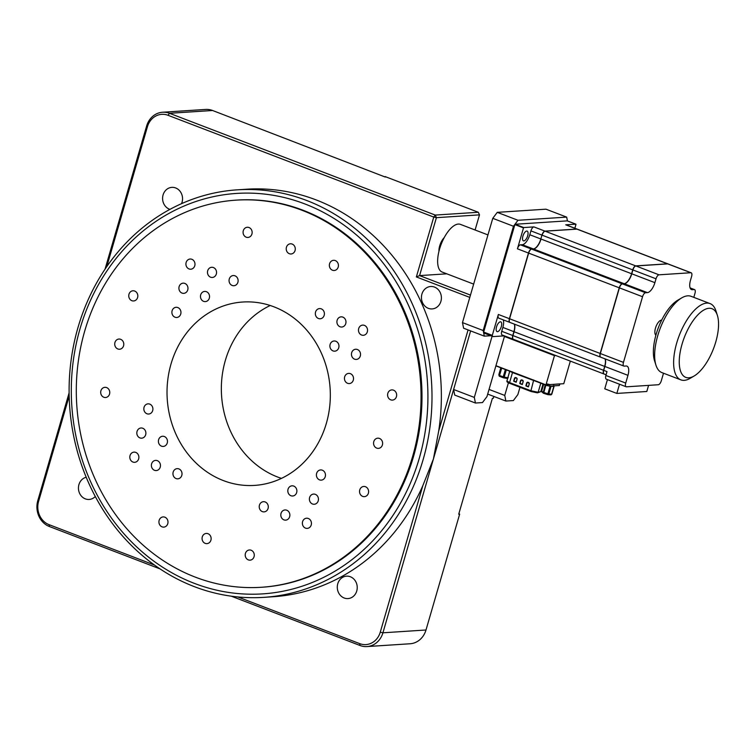 <?xml version="1.0" encoding="UTF-8"?>
<svg xmlns="http://www.w3.org/2000/svg" width="756" height="756" viewBox="0 0 756 756"><rect width="100%" height="100%" fill="white"/><g stroke="black" fill="none" stroke-linecap="round" stroke-linejoin="round"><path stroke-width="1.13" d="M273.927 306.813A91.882 81.61 86.3 0 1 329.739 406.161A91.882 81.61 86.3 0 1 254.64 485.399A91.882 81.61 86.3 0 1 223.436 480.608A91.882 81.61 86.3 0 1 167.615 381.26A91.882 81.61 86.3 0 1 242.714 302.022A91.882 81.61 86.3 0 1 273.927 306.813M270.213 305.5A91.882 81.61 -93.7 0 0 221.442 393.3A91.882 81.61 -93.7 0 0 277.745 477.074A91.882 81.61 -93.7 0 0 281.459 478.387M350.387 373.653A5.103 4.536 86.3 0 1 353.487 379.172A5.103 4.536 86.3 0 1 349.319 383.575A5.103 4.536 86.3 0 1 347.58 383.301A5.103 4.536 86.3 0 1 344.481 377.783A5.103 4.536 86.3 0 1 348.648 373.388A5.103 4.536 86.3 0 1 350.387 373.653M357.399 349.508A5.103 4.536 86.3 0 1 360.499 355.036A5.103 4.536 86.3 0 1 356.331 359.431A5.103 4.536 86.3 0 1 354.592 359.166A5.103 4.536 86.3 0 1 351.493 353.647A5.103 4.536 86.3 0 1 355.67 349.244A5.103 4.536 86.3 0 1 357.399 349.508M364.411 325.373A5.103 4.536 86.3 0 1 367.51 330.892A5.103 4.536 86.3 0 1 363.343 335.295A5.103 4.536 86.3 0 1 361.604 335.031A5.103 4.536 86.3 0 1 358.505 329.512A5.103 4.536 86.3 0 1 362.682 325.108A5.103 4.536 86.3 0 1 364.411 325.373M342.846 317.114A5.103 4.536 86.3 0 1 345.946 322.632A5.103 4.536 86.3 0 1 341.769 327.036A5.103 4.536 86.3 0 1 340.039 326.772A5.103 4.536 86.3 0 1 336.94 321.253A5.103 4.536 86.3 0 1 341.107 316.849A5.103 4.536 86.3 0 1 342.846 317.114M321.272 308.854A5.103 4.536 86.3 0 1 324.371 314.373A5.103 4.536 86.3 0 1 320.204 318.777A5.103 4.536 86.3 0 1 318.465 318.512A5.103 4.536 86.3 0 1 315.365 312.984A5.103 4.536 86.3 0 1 319.542 308.59A5.103 4.536 86.3 0 1 321.272 308.854M234.993 275.808A5.103 4.536 86.3 0 1 238.093 281.326A5.103 4.536 86.3 0 1 233.925 285.73A5.103 4.536 86.3 0 1 232.186 285.466A5.103 4.536 86.3 0 1 229.087 279.947A5.103 4.536 86.3 0 1 233.254 275.543A5.103 4.536 86.3 0 1 234.993 275.808M213.419 267.548A5.103 4.536 86.3 0 1 216.518 273.067A5.103 4.536 86.3 0 1 212.351 277.471A5.103 4.536 86.3 0 1 210.612 277.206A5.103 4.536 86.3 0 1 207.513 271.688A5.103 4.536 86.3 0 1 211.689 267.284A5.103 4.536 86.3 0 1 213.419 267.548M191.854 259.289A5.103 4.536 86.3 0 1 194.953 264.808A5.103 4.536 86.3 0 1 190.777 269.212A5.103 4.536 86.3 0 1 189.047 268.938A5.103 4.536 86.3 0 1 185.948 263.419A5.103 4.536 86.3 0 1 190.115 259.024A5.103 4.536 86.3 0 1 191.854 259.289M184.842 283.424A5.103 4.536 86.3 0 1 187.942 288.943A5.103 4.536 86.3 0 1 183.765 293.347A5.103 4.536 86.3 0 1 182.035 293.082A5.103 4.536 86.3 0 1 178.936 287.563A5.103 4.536 86.3 0 1 183.103 283.16A5.103 4.536 86.3 0 1 184.842 283.424M177.83 307.56A5.103 4.536 86.3 0 1 180.93 313.079A5.103 4.536 86.3 0 1 176.753 317.482A5.103 4.536 86.3 0 1 175.023 317.218A5.103 4.536 86.3 0 1 171.924 311.699A5.103 4.536 86.3 0 1 176.091 307.295A5.103 4.536 86.3 0 1 177.83 307.56M149.773 404.12A5.103 4.536 86.3 0 1 152.873 409.639A5.103 4.536 86.3 0 1 148.705 414.033A5.103 4.536 86.3 0 1 146.966 413.768A5.103 4.536 86.3 0 1 143.867 408.249A5.103 4.536 86.3 0 1 148.044 403.846A5.103 4.536 86.3 0 1 149.773 404.12M142.761 428.255A5.103 4.536 86.3 0 1 145.861 433.774A5.103 4.536 86.3 0 1 141.693 438.178A5.103 4.536 86.3 0 1 139.954 437.913A5.103 4.536 86.3 0 1 136.855 432.385A5.103 4.536 86.3 0 1 141.032 427.99A5.103 4.536 86.3 0 1 142.761 428.255M135.749 452.39A5.103 4.536 86.3 0 1 138.849 457.909A5.103 4.536 86.3 0 1 134.681 462.313A5.103 4.536 86.3 0 1 132.943 462.048A5.103 4.536 86.3 0 1 129.843 456.529A5.103 4.536 86.3 0 1 134.02 452.126A5.103 4.536 86.3 0 1 135.749 452.39M157.324 460.65A5.103 4.536 86.3 0 1 160.423 466.168A5.103 4.536 86.3 0 1 156.246 470.572A5.103 4.536 86.3 0 1 154.517 470.308A5.103 4.536 86.3 0 1 151.417 464.789A5.103 4.536 86.3 0 1 155.585 460.385A5.103 4.536 86.3 0 1 157.324 460.65M178.888 468.909A5.103 4.536 86.3 0 1 181.988 474.437A5.103 4.536 86.3 0 1 177.821 478.831A5.103 4.536 86.3 0 1 176.082 478.567A5.103 4.536 86.3 0 1 172.982 473.048A5.103 4.536 86.3 0 1 177.159 468.644A5.103 4.536 86.3 0 1 178.888 468.909M322.339 470.204A5.103 4.536 86.3 0 1 325.439 475.722A5.103 4.536 86.3 0 1 321.262 480.126A5.103 4.536 86.3 0 1 319.533 479.862A5.103 4.536 86.3 0 1 316.433 474.343A5.103 4.536 86.3 0 1 320.601 469.939A5.103 4.536 86.3 0 1 322.339 470.204M315.328 494.339A5.103 4.536 86.3 0 1 318.427 499.858A5.103 4.536 86.3 0 1 314.25 504.261A5.103 4.536 86.3 0 1 312.521 503.997A5.103 4.536 86.3 0 1 309.421 498.478A5.103 4.536 86.3 0 1 313.589 494.074A5.103 4.536 86.3 0 1 315.328 494.339M265.167 501.956A5.103 4.536 86.3 0 1 268.267 507.474A5.103 4.536 86.3 0 1 264.099 511.878A5.103 4.536 86.3 0 1 262.36 511.614A5.103 4.536 86.3 0 1 259.261 506.095A5.103 4.536 86.3 0 1 263.438 501.691A5.103 4.536 86.3 0 1 265.167 501.956M286.741 510.215A5.103 4.536 86.3 0 1 289.841 515.734A5.103 4.536 86.3 0 1 285.673 520.137A5.103 4.536 86.3 0 1 283.935 519.873A5.103 4.536 86.3 0 1 280.835 514.354A5.103 4.536 86.3 0 1 285.003 509.95A5.103 4.536 86.3 0 1 286.741 510.215M308.306 518.484A5.103 4.536 86.3 0 1 311.415 524.002A5.103 4.536 86.3 0 1 307.238 528.397A5.103 4.536 86.3 0 1 305.509 528.132A5.103 4.536 86.3 0 1 302.4 522.613A5.103 4.536 86.3 0 1 306.577 518.21A5.103 4.536 86.3 0 1 308.306 518.484M164.865 517.189A5.103 4.536 86.3 0 1 167.964 522.708A5.103 4.536 86.3 0 1 163.797 527.112A5.103 4.536 86.3 0 1 162.058 526.847A5.103 4.536 86.3 0 1 158.958 521.328A5.103 4.536 86.3 0 1 163.126 516.924A5.103 4.536 86.3 0 1 164.865 517.189M164.335 436.514A5.103 4.536 86.3 0 1 167.435 442.033A5.103 4.536 86.3 0 1 163.258 446.437A5.103 4.536 86.3 0 1 161.529 446.172A5.103 4.536 86.3 0 1 158.429 440.654A5.103 4.536 86.3 0 1 162.597 436.25A5.103 4.536 86.3 0 1 164.335 436.514M106.634 387.592A5.103 4.536 86.3 0 1 109.733 393.111A5.103 4.536 86.3 0 1 105.566 397.514A5.103 4.536 86.3 0 1 103.827 397.25A5.103 4.536 86.3 0 1 100.728 391.731A5.103 4.536 86.3 0 1 104.904 387.327A5.103 4.536 86.3 0 1 106.634 387.592M120.658 339.321A5.103 4.536 86.3 0 1 123.757 344.84A5.103 4.536 86.3 0 1 119.59 349.234A5.103 4.536 86.3 0 1 117.851 348.97A5.103 4.536 86.3 0 1 114.751 343.451A5.103 4.536 86.3 0 1 118.928 339.047A5.103 4.536 86.3 0 1 120.658 339.321M134.691 291.041A5.103 4.536 86.3 0 1 137.79 296.56A5.103 4.536 86.3 0 1 133.614 300.964A5.103 4.536 86.3 0 1 131.884 300.699A5.103 4.536 86.3 0 1 128.785 295.18A5.103 4.536 86.3 0 1 132.952 290.776A5.103 4.536 86.3 0 1 134.691 291.041M206.407 291.684A5.103 4.536 86.3 0 1 209.506 297.202A5.103 4.536 86.3 0 1 205.339 301.606A5.103 4.536 86.3 0 1 203.6 301.342A5.103 4.536 86.3 0 1 200.501 295.823A5.103 4.536 86.3 0 1 204.678 291.419A5.103 4.536 86.3 0 1 206.407 291.684M249.017 227.528A5.103 4.536 86.3 0 1 252.117 233.056A5.103 4.536 86.3 0 1 247.949 237.45A5.103 4.536 86.3 0 1 246.21 237.186A5.103 4.536 86.3 0 1 243.111 231.667A5.103 4.536 86.3 0 1 247.288 227.263A5.103 4.536 86.3 0 1 249.017 227.528M292.156 244.056A5.103 4.536 86.3 0 1 295.256 249.575A5.103 4.536 86.3 0 1 291.088 253.978A5.103 4.536 86.3 0 1 289.35 253.714A5.103 4.536 86.3 0 1 286.25 248.185A5.103 4.536 86.3 0 1 290.427 243.791A5.103 4.536 86.3 0 1 292.156 244.056M335.295 260.574A5.103 4.536 86.3 0 1 338.395 266.093A5.103 4.536 86.3 0 1 334.228 270.497A5.103 4.536 86.3 0 1 332.489 270.232A5.103 4.536 86.3 0 1 329.389 264.713A5.103 4.536 86.3 0 1 333.566 260.31A5.103 4.536 86.3 0 1 335.295 260.574M335.834 341.249A5.103 4.536 86.3 0 1 338.934 346.768A5.103 4.536 86.3 0 1 334.757 351.171A5.103 4.536 86.3 0 1 333.027 350.907A5.103 4.536 86.3 0 1 329.928 345.388A5.103 4.536 86.3 0 1 334.095 340.984A5.103 4.536 86.3 0 1 335.834 341.249M393.526 390.172A5.103 4.536 86.3 0 1 396.626 395.69A5.103 4.536 86.3 0 1 392.459 400.094A5.103 4.536 86.3 0 1 390.72 399.829A5.103 4.536 86.3 0 1 387.62 394.311A5.103 4.536 86.3 0 1 391.797 389.907A5.103 4.536 86.3 0 1 393.526 390.172M379.503 438.452A5.103 4.536 86.3 0 1 382.602 443.97A5.103 4.536 86.3 0 1 378.435 448.374A5.103 4.536 86.3 0 1 376.696 448.1A5.103 4.536 86.3 0 1 373.596 442.581A5.103 4.536 86.3 0 1 377.764 438.178A5.103 4.536 86.3 0 1 379.503 438.452M365.479 486.722A5.103 4.536 86.3 0 1 368.578 492.241A5.103 4.536 86.3 0 1 364.401 496.645A5.103 4.536 86.3 0 1 362.672 496.38A5.103 4.536 86.3 0 1 359.572 490.861A5.103 4.536 86.3 0 1 363.74 486.458A5.103 4.536 86.3 0 1 365.479 486.722M293.753 486.08A5.103 4.536 86.3 0 1 296.853 491.598A5.103 4.536 86.3 0 1 292.685 496.002A5.103 4.536 86.3 0 1 290.947 495.738A5.103 4.536 86.3 0 1 287.847 490.219A5.103 4.536 86.3 0 1 292.014 485.815A5.103 4.536 86.3 0 1 293.753 486.08M251.143 550.236A5.103 4.536 86.3 0 1 254.243 555.755A5.103 4.536 86.3 0 1 250.075 560.158A5.103 4.536 86.3 0 1 248.337 559.884A5.103 4.536 86.3 0 1 245.237 554.365A5.103 4.536 86.3 0 1 249.414 549.971A5.103 4.536 86.3 0 1 251.143 550.236M208.004 533.708A5.103 4.536 86.3 0 1 211.104 539.236A5.103 4.536 86.3 0 1 206.936 543.63A5.103 4.536 86.3 0 1 205.197 543.366A5.103 4.536 86.3 0 1 202.098 537.847A5.103 4.536 86.3 0 1 206.275 533.443A5.103 4.536 86.3 0 1 208.004 533.708M261.274 587.28L262.209 587.223A193.98 172.283 -93.7 0 0 420.742 419.939A193.98 172.283 -93.7 0 0 302.91 210.196A193.98 172.283 -93.7 0 0 237.025 200.075L236.089 200.142A193.98 172.283 -93.7 0 0 77.556 367.416A193.98 172.283 -93.7 0 0 195.379 577.159A193.98 172.283 -93.7 0 0 261.274 587.28A193.98 172.283 -93.7 0 0 419.807 420.005A193.98 172.283 -93.7 0 0 301.975 210.262A193.98 172.283 -93.7 0 0 236.089 200.142M304.744 203.893A200.652 178.208 -93.7 0 0 80.041 328.709A200.652 178.208 -93.7 0 0 194.481 583.415A200.652 178.208 -93.7 0 0 419.183 458.59A200.652 178.208 -93.7 0 0 304.744 203.893M306.652 200.482A204.196 181.345 -93.7 0 0 237.299 189.832A204.196 181.345 -93.7 0 0 70.421 365.913A204.196 181.345 -93.7 0 0 194.453 586.694A204.196 181.345 -93.7 0 0 263.806 597.353A204.196 181.345 -93.7 0 0 430.684 421.262A204.196 181.345 -93.7 0 0 306.652 200.482M458.892 513.626L459.657 514.137L425.997 629.994L382.923 632.8L433.415 459.005L438.669 431.166A204.196 181.345 -93.7 0 0 316.017 199.877A204.196 181.345 -93.7 0 0 246.664 189.217L237.299 189.832M181.544 203.647A11.227 9.97 -93.7 0 0 175.657 187.96A11.227 9.97 -93.7 0 0 171.839 187.375A11.227 9.97 -93.7 0 0 162.663 197.061A11.227 9.97 -93.7 0 0 169.486 209.204A11.227 9.97 -93.7 0 0 169.93 209.365M428.331 308.335A11.227 9.97 -93.7 0 0 432.139 308.92A11.227 9.97 -93.7 0 0 441.324 299.234A11.227 9.97 -93.7 0 0 434.502 287.091A11.227 9.97 -93.7 0 0 430.684 286.505A11.227 9.97 -93.7 0 0 421.508 296.191A11.227 9.97 -93.7 0 0 428.331 308.335M444.216 237.611A10.206 4.347 111 0 0 438.943 251.37M86.212 477.253A11.227 9.97 -93.7 0 0 78.454 487.554A11.227 9.97 -93.7 0 0 85.333 498.865A11.227 9.97 -93.7 0 0 89.151 499.451A11.227 9.97 -93.7 0 0 95.284 496.503M344.178 597.996A11.227 9.97 -93.7 0 0 347.987 598.582A11.227 9.97 -93.7 0 0 357.163 588.896A11.227 9.97 -93.7 0 0 350.349 576.752A11.227 9.97 -93.7 0 0 346.531 576.167A11.227 9.97 -93.7 0 0 337.356 585.853A11.227 9.97 -93.7 0 0 344.178 597.996M473.662 284.114L442.156 272.047A25.524 10.858 -69 0 1 440.313 246.645A25.524 10.858 -69 0 1 458.297 224.069A25.524 10.858 -69 0 1 460.413 224.371L487.951 234.918M385.173 176.602L478.321 212.275L435.248 215.073L169.505 113.296L212.578 110.499L385.258 177.046M493.857 396.446L493.318 398.27L492.383 398.336L458.722 514.193L459.657 514.137M69.117 392.846L37.8 500.623A20.421 18.135 86.3 0 0 49.442 526.545L160.064 568.909M478.321 212.275L479.493 214.865L436.41 217.671L435.248 215.073L433.755 217.066L168.012 115.29L169.505 113.296A20.421 18.135 86.3 0 0 162.568 112.238A20.421 18.135 86.3 0 0 146.636 126.006L105.056 269.117M231.251 596.172L360.054 645.501A20.421 18.135 86.3 0 0 366.991 646.569L410.064 643.762A20.421 18.135 -93.7 0 0 425.997 629.994M366.991 646.569A20.421 18.135 86.3 0 0 382.923 632.8L380.259 632.205L422.84 485.645L433.415 459.005L453.609 389.491L454.734 395.095L475.439 403.033L482.47 402.57L486.958 396.598L504.432 336.467L505.773 336.373M212.578 110.499A20.421 18.135 -93.7 0 0 205.641 109.431L162.568 112.238M69.174 396.087L38.594 501.351L37.8 500.623M146.636 126.006L147.429 126.724L106.794 266.566M237.753 596.938L359.676 643.63L360.054 645.501M49.442 526.545L49.074 524.673L154.47 565.044M487.686 394.084L505.877 401.049L513.371 400.567L517.86 394.585L519.986 387.28M489.047 389.425L504.753 395.435L505.877 401.049M508.429 382.791L504.753 395.435M570.336 361.103L563.768 383.708L545.974 384.861L495.936 365.696M470.629 330.901L453.609 389.491L474.314 397.42L475.439 403.033M438.669 431.166L468.077 329.928M263.806 597.353L273.171 596.739A204.196 181.345 -93.7 0 0 422.84 485.645M147.429 126.724A18.38 16.32 86.3 0 1 168.012 115.29M446.815 273.823L419.58 275.6L436.41 217.671L433.755 217.066L416.358 276.932L469.797 297.401M479.493 214.865L475.089 229.994M49.074 524.673A18.38 16.32 86.3 0 1 38.594 501.351M380.259 632.205A18.38 16.32 86.3 0 1 359.676 643.63M484.312 336.146L463.598 328.208L462.474 322.604L492.77 218.323L497.268 212.351L545.964 209.185L566.669 217.114L517.973 220.279L513.475 226.252L483.188 330.533L484.312 336.146L490.842 335.721M567.435 220.932L566.669 217.114M492.099 336.203L474.314 397.42M504.432 336.467L554.469 355.632L545.974 384.861M554.469 355.632L555.811 355.537M416.358 276.932L419.58 275.6L470.468 295.086M517.973 220.279L497.268 212.351M513.475 226.252L492.77 218.323M483.188 330.533L462.474 322.604M661.68 320.119A8.165 3.478 111 0 0 655.48 328.085A8.165 3.478 111 0 0 655.887 335.229M681.742 297.873L677.763 300.208A36.751 15.64 111 0 0 656.17 334.228A36.751 15.64 111 0 0 654.554 360.792L655.962 365.186A40.843 17.379 -69 0 1 657.748 335.673A40.843 17.379 -69 0 1 681.742 297.873A40.843 17.379 -69 0 1 691.088 296.314L710.064 303.591A40.843 17.379 -69 0 1 715.979 310.99L717.378 315.384A36.751 15.64 -69 0 1 713.513 348.639A36.751 15.64 -69 0 1 694.178 375.968A36.751 15.64 -69 0 1 688.81 377.802A36.751 15.64 -69 0 1 682.054 344.141A36.751 15.64 -69 0 1 709.015 308.287A36.751 15.64 -69 0 1 717.378 315.384M694.178 375.968L690.2 378.302A40.843 17.379 -69 0 1 684.237 380.344A40.843 17.379 -69 0 1 680.854 379.862L661.878 372.595A40.843 17.379 -69 0 1 655.962 365.186M680.854 379.862A40.843 17.379 -69 0 1 676.733 342.94A40.843 17.379 -69 0 1 706.68 303.099A40.843 17.379 -69 0 1 710.064 303.591M501.313 326.592A5.207 2.211 111 0 0 500.784 321.876A5.207 2.211 111 0 0 496.541 326.894A5.207 2.211 111 0 0 497.061 331.61A5.207 2.211 111 0 0 501.313 326.592M527.679 235.825A5.207 2.211 111 0 0 527.159 231.119A5.207 2.211 111 0 0 522.906 236.137A5.207 2.211 111 0 0 523.435 240.843A5.207 2.211 111 0 0 527.679 235.825M663.503 373.218L661.311 380.759A4.082 1.739 -69 0 1 658.315 384.738L626.469 386.817A4.082 1.739 -69 0 1 626.138 386.76A4.082 1.739 -69 0 1 625.722 383.075L627.962 375.345A10.206 4.347 111 0 0 626.932 366.121A10.206 4.347 111 0 0 626.091 365.998L624.22 366.121A4.082 1.739 -69 0 1 623.88 366.074A4.082 1.739 -69 0 1 623.464 362.379L642.543 296.721A4.082 1.739 -69 0 1 645.539 292.742L647.41 292.619A10.206 4.347 111 0 0 654.894 282.659L656.019 278.794A4.082 1.739 -69 0 1 659.015 274.815L690.852 272.736A4.082 1.739 -69 0 1 691.192 272.793A4.082 1.739 -69 0 1 691.598 276.479L690.483 280.344A10.206 4.347 111 0 0 691.513 289.576A10.206 4.347 111 0 0 692.354 289.69L694.235 289.576A4.082 1.739 -69 0 1 694.566 289.624A4.082 1.739 -69 0 1 694.981 293.309L693.81 297.363M691.192 272.793L668.068 263.929A4.082 1.739 111 0 0 667.728 263.882L690.852 272.736M659.015 274.815L635.89 265.961L667.728 263.882M635.89 265.961A4.082 1.739 111 0 0 632.895 269.939L656.019 278.794M645.539 292.742L622.415 283.887L624.286 283.765A10.206 4.347 111 0 0 631.77 273.804L632.895 269.939M622.415 283.887A4.082 1.739 111 0 0 619.419 287.866L642.543 296.721M623.464 362.379L600.34 353.524L619.419 287.866M600.34 353.524A4.082 1.739 111 0 0 600.755 357.219L623.88 366.074M604.469 374.097A4.082 1.739 -69 0 1 604.129 374.05A4.082 1.739 -69 0 1 603.723 370.355L604.847 366.49A10.206 4.347 111 0 0 605.225 358.93M625.722 383.075L605.877 375.477L607.002 371.612L603.723 370.355M605.877 375.477A4.082 1.739 111 0 0 606.293 379.162L626.138 386.76M619.514 384.228L616.839 393.432L604.762 388.811L607.437 379.606M616.839 393.432L646.805 391.485L648.582 385.371M621.715 284.152A3.884 1.654 111 0 0 619.334 287.8L600.264 353.449A3.884 1.654 111 0 0 600.132 356.36M625.675 283.311A10.414 4.432 111 0 0 631.695 273.729L631.78 273.766M635.191 266.225A3.884 1.654 111 0 0 632.819 269.864L631.695 273.729M627.962 375.345L604.762 366.424L603.638 370.279A3.884 1.654 111 0 0 603.505 373.19M604.762 366.424A10.414 4.432 111 0 0 605.254 359.005M604.053 374.012A4.082 1.739 -69 0 1 603.959 373.984A4.082 1.739 -69 0 1 603.553 370.289L604.668 366.424A10.206 4.347 111 0 0 605.055 358.864M600.67 357.182A4.082 1.739 -69 0 1 600.585 357.153A4.082 1.739 -69 0 1 600.169 353.458L619.24 287.8A4.082 1.739 -69 0 1 622.235 283.821L624.116 283.698A10.206 4.347 111 0 0 631.6 273.738L632.725 269.873A4.082 1.739 -69 0 1 635.72 265.895L667.557 263.816A4.082 1.739 -69 0 1 667.898 263.863A4.082 1.739 -69 0 1 667.983 263.91M600.169 353.458L509.572 318.758A4.082 1.739 111 0 0 509.988 322.453L600.585 357.153M603.553 370.289L512.955 335.588L514.08 331.733A10.206 4.347 111 0 0 514.458 324.163M514.089 331.695L512.965 335.551A4.082 1.739 111 0 0 513.362 339.283L603.959 373.984M667.898 263.863L577.3 229.172A4.082 1.739 111 0 0 576.96 229.125L667.557 263.816M635.72 265.895L545.123 231.194L576.96 229.125M545.123 231.194A4.082 1.739 111 0 0 542.128 235.182L632.725 269.873M622.235 283.821L531.648 249.121L533.519 248.998A10.206 4.347 111 0 0 541.003 239.038L541.012 239M531.648 249.121A4.082 1.739 111 0 0 528.652 253.109L619.24 287.8M509.572 318.758L528.652 253.109M544.424 231.459A3.884 1.654 111 0 0 542.052 235.107M534.908 248.544A10.414 4.432 111 0 0 540.927 238.972M530.948 249.385A3.884 1.654 111 0 0 528.567 253.033L509.497 318.692A3.884 1.654 111 0 0 509.364 321.602M513.995 331.657A10.414 4.432 111 0 0 514.486 324.239M512.87 335.522A3.884 1.654 111 0 0 512.738 338.433M514.288 324.097A10.206 4.347 -69 0 1 513.9 331.667L512.785 335.522A4.082 1.739 111 0 0 513.192 339.217A4.082 1.739 111 0 0 513.286 339.246M577.215 229.144A4.082 1.739 111 0 0 577.13 229.106A4.082 1.739 111 0 0 576.79 229.059L544.953 231.128A4.082 1.739 111 0 0 541.957 235.116L540.833 238.972A10.206 4.347 -69 0 1 533.349 248.932L531.468 249.055A4.082 1.739 111 0 0 528.472 253.043L509.402 318.692A4.082 1.739 111 0 0 509.818 322.387A4.082 1.739 111 0 0 509.903 322.415M512.785 335.522L501.738 331.298A4.082 1.739 111 0 0 502.154 334.993L513.192 339.217M501.738 331.298L502.863 327.433A10.206 4.347 111 0 0 503.241 319.873M509.402 318.692L498.355 314.468A4.082 1.739 111 0 0 498.771 318.153L509.818 322.387M498.355 314.468L492.288 335.362L483.66 332.064L514.874 224.608L523.502 227.915L517.435 248.809L528.472 253.043M531.468 249.055L520.43 244.831A4.082 1.739 111 0 0 517.435 248.809M520.43 244.831L522.302 244.708A10.206 4.347 111 0 0 529.786 234.747L530.91 230.882L541.957 235.116M544.953 231.128L533.906 226.894A4.082 1.739 111 0 0 530.91 230.882M533.906 226.894L523.766 227.556L515.138 224.258L567.255 220.865L575.883 224.163L565.743 224.825L576.79 229.059M577.13 229.106L566.083 224.872A4.082 1.739 111 0 0 565.743 224.825M574.862 228.236L575.949 224.494A4.082 1.739 -69 0 0 575.883 224.163M504.422 335.862L493.309 336.581A4.082 1.739 -69 0 1 492.969 336.533A4.082 1.739 -69 0 1 492.288 335.362M484.681 333.273A4.082 1.739 -69 0 1 484.341 333.226A4.082 1.739 -69 0 1 483.66 332.064M559.96 383.953L559.298 385.513L549.555 386.146L546.89 385.551L495.889 365.876M559.979 383.878L550.009 384.606L547.344 384.001M536.665 381.629L512.492 372.547L509.582 382.593L530.929 390.767L531.081 391.513L537.185 392.799L538.159 392.279L530.929 390.767L533.698 379.985M509.846 370.922L506.926 380.967L509.582 382.593L509.733 383.339L530.958 391.466M525.987 385.976L528.397 386.902L529.294 383.812L527.849 382.186L526.715 382.82L525.874 385.711M528.387 386.77L529.247 383.793M519.892 383.642L522.302 384.568L523.199 381.478L521.763 379.852L520.619 380.485L519.778 383.386M520.619 380.485L519.911 383.415L520.752 380.523A0.917 0.813 86.3 0 1 521.763 379.947L522.623 380.277A0.917 0.813 86.3 0 1 523.161 381.44L522.302 384.568L519.967 383.538L522.302 384.379M513.806 381.308L516.216 382.234L517.113 379.143L516.528 377.858L514.524 378.161L513.683 381.052M514.524 378.161L513.815 381.081L514.656 378.189A0.917 0.813 86.3 0 1 515.668 377.613L516.537 377.943A0.917 0.813 86.3 0 1 517.066 379.106L516.216 382.234L513.872 381.213L516.206 382.054M526.715 382.82L525.996 385.749L528.378 386.76M527.612 382.234L527.858 382.281A0.917 0.813 86.3 0 0 526.837 382.848L526.11 385.74L528.387 386.713M521.895 379.994L520.988 380.542L520.015 383.405L522.33 384.265M515.8 377.66L514.893 378.217L513.919 381.071L516.235 381.931M527.99 382.328L527.074 382.876L526.242 385.768L528.425 386.599M529.002 382.791L527.981 382.375M522.906 380.457L521.886 380.041M516.82 378.123L515.8 377.707M503.647 377.839L506.992 378.397A1.021 0.567 -80.6 0 0 507.786 377.726L504.205 377.14A1.021 0.567 99.4 0 1 503.42 377.802L503.231 376.866L499.546 375.458L501.644 368.219M499.584 376.337A1.021 1.002 -7.7 0 1 498.998 375.562L498.998 375.562A1.021 1.002 -7.7 0 1 499.026 375.156L498.922 374.333A1.021 1.002 172.3 0 0 498.884 374.74L499.64 376.375L503.26 377.745M554.044 385.853A1.021 0.936 -50.4 0 1 554.016 386.325L553.827 386.448A1.021 0.794 -86.3 0 0 553.865 385.872M541.721 390.899L541.683 391.032A1.021 0.936 129.6 0 0 541.957 392.014L543.328 393.148A1.021 0.936 -50.4 0 1 543.044 392.156L541.683 391.032L543.64 384.303M543.649 393.318A1.021 0.936 -50.4 0 1 543.328 393.148L547.76 394.613L547.902 393.791L543.791 392.487L543.668 393.337L548.024 394.689A1.021 0.794 93.7 0 1 547.807 394.632L547.779 394.641M690.133 287.998L694.235 289.576M692.354 289.69L690.804 289.094M654.894 282.659L631.77 273.804M647.41 292.619L624.286 283.765M604.668 366.424L514.08 331.733M631.6 273.738L541.003 239.038M624.116 283.698L533.519 248.998M502.863 327.433L513.9 331.667M522.302 244.708L533.349 248.932M529.786 234.747L540.833 238.972M559.298 385.513L559.742 383.972M550.009 384.606L549.555 386.146M546.89 385.551L547.117 384.795M510.461 371.593L512.492 372.547L512.341 371.801M540.786 383.207L538.159 392.279L540.795 391.627L542.997 384.057M506.926 380.967C506.652 381.752 507.56 382.545 509.657 383.33L531.014 391.504L537.611 392.818L540.795 391.627M530.929 390.767L531.081 391.513M537.185 392.799L538.159 392.279L537.185 392.799M509.582 382.593L509.733 383.339M527.858 382.281L528.718 382.612L527.849 382.186M528.727 382.612A0.917 0.813 86.3 0 1 529.247 383.774L528.709 382.517M528.368 386.779L529.294 383.812M521.772 379.947L522.623 380.183M522.632 380.277L523.199 381.478M515.677 377.613L516.528 377.858M516.537 377.943L517.113 379.143M527.66 382.234A0.907 0.803 -93.7 0 0 526.941 382.848L527.074 382.876M521.564 379.899A0.907 0.803 -93.7 0 0 520.856 380.514L520.988 380.542M515.479 377.575A0.907 0.803 -93.7 0 0 514.76 378.18L514.893 378.217M516.074 377.698L515.176 378.198M505.329 369.627L503.231 376.866L504.205 377.14L506.284 369.996M509.657 371.29L507.862 377.745M501.105 368.011L499.026 375.156L499.64 376.375L507.106 378.435L508.249 377.716M498.922 374.333L500.793 367.888L498.884 374.74M551.124 386.042A1.021 0.794 93.7 0 1 551.077 386.269L553.827 386.448L551.587 394.178L548.828 393.999L551.077 386.269L550.245 386.099M545.161 384.88L543.328 392.317L543.791 392.487L545.908 385.173M550.132 386.108L547.902 393.791L548.828 393.999A1.021 0.794 93.7 0 1 548.024 394.689L550.774 394.868A1.021 0.794 -86.3 0 0 551.587 394.178L551.767 394.046M550.566 394.812A1.021 0.794 -86.3 0 0 550.774 394.868L551.823 394.131L554.063 386.41L553.742 385.333M690.096 287.904L694.566 289.624M604.129 374.05L606.076 374.787M492.969 336.533L484.341 333.226M541.088 391.438L543.205 384.133M523.152 381.449L522.283 384.445M517.057 379.115L516.187 382.111M541.957 392.014L541.627 390.946L543.564 384.275"/></g></svg>

